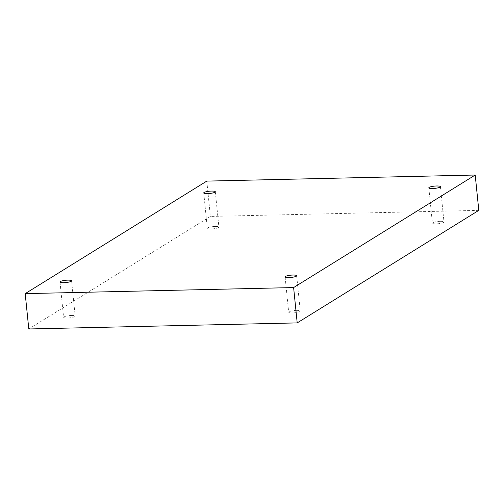 <?xml version="1.0" encoding="UTF-8"?>
<svg xmlns="http://www.w3.org/2000/svg" width="504" height="504" viewBox="0 0 504 504"><rect width="100%" height="100%" fill="white"/><g stroke="black" fill="none" stroke-linecap="round" stroke-linejoin="round"><path stroke-width="0.38" stroke-dasharray="2.52 1.89" d="M206.791 181.1L210.382 216.436L28.791 328.973M71.442 315.473A5.821 1.14 -5.8 0 0 63.599 317.337A5.821 1.14 -5.8 0 0 69.508 317.879A5.821 1.14 -5.8 0 0 75.184 316.159A5.821 1.14 -5.8 0 0 71.442 315.473M215.164 226.409A5.821 1.14 -5.8 0 0 207.32 228.274A5.821 1.14 -5.8 0 0 213.23 228.816A5.821 1.14 -5.8 0 0 218.906 227.096A5.821 1.14 -5.8 0 0 215.164 226.409M440.25 221.319A5.821 1.14 -5.8 0 0 432.407 223.178A5.821 1.14 -5.8 0 0 438.316 223.726A5.821 1.14 -5.8 0 0 443.993 221.999A5.821 1.14 -5.8 0 0 440.25 221.319M296.528 310.382A5.821 1.14 -5.8 0 0 288.685 312.241A5.821 1.14 -5.8 0 0 294.594 312.789A5.821 1.14 -5.8 0 0 300.271 311.069A5.821 1.14 -5.8 0 0 296.528 310.382M478.8 210.363L210.382 216.436M285.094 276.904L288.685 312.241M296.68 275.726L300.271 311.069M428.816 187.841L432.407 223.178M440.401 186.663L443.993 221.999M203.729 192.931L207.32 228.274M215.315 191.759L218.906 227.096M60.008 282.001L63.599 317.337M71.593 280.822L75.184 316.159"/><path stroke-width="0.76" d="M25.2 293.637L28.791 328.973L297.209 322.9L478.8 210.363L475.209 175.027L206.791 181.1L25.2 293.637L293.618 287.563L297.209 322.9M293.618 287.563L475.209 175.027M67.851 280.136A5.821 1.14 -5.8 0 0 60.008 282.001A5.821 1.14 -5.8 0 0 65.917 282.542A5.821 1.14 -5.8 0 0 71.593 280.822A5.821 1.14 -5.8 0 0 67.851 280.136M211.579 191.073A5.821 1.14 -5.8 0 0 203.729 192.931A5.821 1.14 -5.8 0 0 209.639 193.479A5.821 1.14 -5.8 0 0 215.315 191.759A5.821 1.14 -5.8 0 0 211.579 191.073M436.666 185.982A5.821 1.14 -5.8 0 0 428.816 187.841A5.821 1.14 -5.8 0 0 434.725 188.389A5.821 1.14 -5.8 0 0 440.401 186.663A5.821 1.14 -5.8 0 0 436.666 185.982M292.937 275.045A5.821 1.14 -5.8 0 0 285.094 276.904A5.821 1.14 -5.8 0 0 291.003 277.452A5.821 1.14 -5.8 0 0 296.68 275.726A5.821 1.14 -5.8 0 0 292.937 275.045"/></g></svg>
